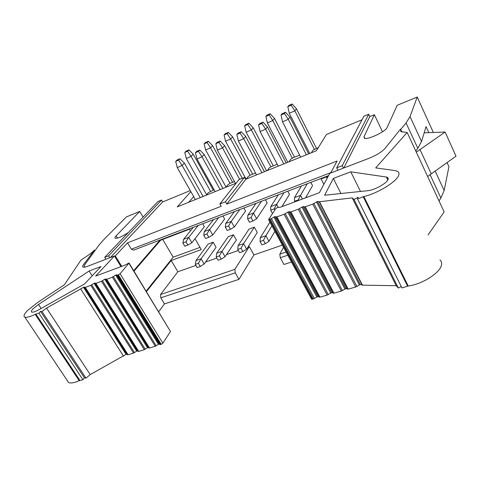 <?xml version="1.0" encoding="UTF-8"?>
<svg xmlns="http://www.w3.org/2000/svg" width="480" height="480" viewBox="0 0 480 480"><rect width="100%" height="100%" fill="white"/><g stroke="black" fill="none" stroke-linecap="round" stroke-linejoin="round"><path stroke-width="0.72" d="M33.192 308.676C31.356 310.542 30.882 311.682 31.758 312.096C33.084 312.402 35.64 311.52 39.42 309.438L84.594 283.908L101.01 266.502L89.106 271.014L38.508 304.464L33.192 308.676M94.902 250.74L94.476 250.05C92.694 251.91 90.12 253.974 86.748 256.242L80.958 260.1L64.428 284.718L38.016 302.226L27.768 310.32C24.09 314.046 23.124 316.326 24.87 317.154C26.664 317.676 30.108 316.758 35.196 314.394L38.862 313.158L40.584 311.4L42 311.49L46.536 308.088L83.496 287.34L84.222 287.052L85.338 287.406L90.804 285.336L94.038 283.332L94.782 283.044L95.946 283.386L101.508 281.274L104.76 279.264L105.516 278.964L106.74 279.294L112.392 277.146L115.668 275.118L116.436 274.818L117.72 275.13L120.084 273.75L129.048 263.016L124.536 265.302L95.658 276.066L114.444 255.966L120.984 266.628M386.37 177.018L387.636 177.444L388.134 179.352C387.096 183.168 374.442 190.206 367.722 190.71L324.588 195.228L333.336 178.422L350.754 171.822L386.37 177.018L387.816 180.018M439.968 259.944C441.318 261.15 441.84 262.722 441.522 264.66C440.742 272.472 422.352 284.31 408.21 286.002L363.858 196.548L357.528 198.912L358.266 197.184L354.054 199.47L352.2 197.88L319.182 201.786L317.508 201.474L312.756 204.108L305.232 206.778L302.976 206.646L298.278 209.25L290.916 211.866L288.762 211.704L284.118 214.278L276.912 216.84L274.854 216.654L270.258 219.204L268.572 219.594L275.7 208.65L277.308 207.552L280.578 207.144L319.392 192.678L329.796 173.346L369 158.304C376.506 155.244 381.894 151.908 385.158 148.29L400.53 129.096L400.83 131.556L407.16 132.504L375.696 167.892L395.184 170.598L397.77 171.456C398.952 172.248 399.282 173.442 398.76 175.044C397.128 181.428 377.832 193.356 363.858 196.548M159.276 240.342L159.48 240.684L189.534 229.206L190.458 230.808M195.006 238.704L201.276 249.6L171.192 260.514L177.84 271.764L195.924 265.398M323.868 184.368L321.102 178.938L328.26 176.202M330.672 173.01L337.098 161.034L226.776 204.096L225.48 201.756L219.858 203.97L221.148 206.292L127.53 242.838L115.332 255.918L114.588 256.206M190.848 191.616L177.258 206.886L236.25 183.084M190.266 190.584L162.624 201.978L161.502 200.046L108.6 255.822L104.706 257.322L105.894 259.248M110.364 257.532L162.624 201.978M234.858 269.37L235.266 272.844L160.794 297.84L160.554 294.516L234.858 269.37L249.324 246.612L247.938 247.104M205.602 261.996L216.804 258.054M226.428 254.67L238.374 250.464M160.554 294.516L177.84 271.764M235.266 272.844L238.95 279.342L220.2 285.528M160.794 297.84L164.466 303.906L158.718 311.712M220.29 285.75L164.466 303.906M308.652 153.864L289.95 117.162L288.264 119.328L306.372 154.788M284.448 113.514L281.016 115.026L282.06 113.742L285.48 112.236L284.448 113.514L288.264 119.328L282.534 121.818L300.648 157.098M289.95 117.162L285.48 112.236M281.016 115.026L282.534 121.818M115.332 255.918L121.728 266.352M159.48 240.684L133.698 270.648M328.584 175.602L133.734 250.11L131.376 249.198L330.888 172.608M127.53 242.838L131.376 249.198M171.192 260.514L146.472 291.618M188.754 202.242L193.674 196.596M143.1 217.086L139.74 211.416L126.408 216.906L104.07 239.31L98.97 245.142L84.798 264.654C83.994 265.77 83.928 266.478 84.594 266.778L84.792 267.102M104.706 257.322L157.956 201.516L161.502 200.046M109.788 257.754L108.6 255.822M214.116 189.81L208.38 192.618L206.208 195.204M234.492 181.554L230.088 183.336L228.012 184.668L225.948 187.236M255.516 173.034L250.344 175.134L248.256 176.472L246.3 179.022M139.74 211.416L116.142 235.848C114.912 237.138 114.612 237.948 115.236 238.278C117.84 238.494 122.244 236.55 128.454 232.434M85.764 266.88L84.594 266.778M287.814 255.21L280.302 257.73L279.792 254.166L286.098 252.036M318.342 147.576L312.912 150.3L311.352 152.778M299.652 155.154L292.788 157.932L290.67 159.306L288.972 161.808M277.224 164.238L271.236 166.668L269.13 168.024L267.3 170.55M283.566 247.35L279.792 254.166M336.684 167.856L363.876 116.238L368.694 114.246L342.252 165.708L336.684 167.856L337.878 170.244M219.858 203.97L238.926 179.664L244.272 177.504L245.856 179.202L316.392 150.744L326.436 134.46L362.004 119.796M435.084 170.886L444.15 190.53L440.898 197.994L439.026 200.94M291.492 262.014L283.986 264.492L280.302 257.73M415.764 150.984L417.816 148.272L421.536 141.528L426.048 126.618L428.802 132.648M342.252 165.708L343.446 168.108M343.812 167.97L369.81 116.58L368.694 114.246M433.362 132.48L417.228 97.032L410.028 116.598L406.062 122.964L400.698 129.468M383.394 131.166L382.374 131.574L374.358 114.708L364.014 136.722L364.218 138.102C366.612 140.52 385.716 131.694 387.138 127.47L397.206 105.288L417.228 97.032M245.856 179.202L226.776 204.096M282.354 245.112L253.92 254.904L238.95 279.342M444.15 190.53L448.932 166.686L447.024 162.498M374.358 114.708L369.81 116.58M382.206 131.976L382.374 131.574M271.944 225.834L265.896 235.716L260.244 237.726L269.952 222.144M274.908 231.33L268.95 241.32L265.338 243.708L261.924 244.902L260.076 241.53L260.244 237.726M260.076 241.53L263.484 240.33L265.896 235.716L268.95 241.32M263.484 240.33L265.338 243.708M261.546 201.24L253.53 213.03L247.878 215.154L256.032 203.346M265.464 199.74L267.144 202.872L256.644 218.742L252.906 220.986L249.498 222.252L247.608 218.814L251.022 217.542L252.906 220.986M251.022 217.542L253.53 213.03L256.644 218.742M247.878 215.154L247.608 218.814M307.338 183.726L300.528 195.366L294.474 197.64L301.446 185.982M310.854 182.382L312.534 185.646L305.628 197.808M298.512 200.46L298.23 199.926L300.528 195.366L302.424 199.002M298.23 199.926L294.576 201.288L294.858 201.822M294.474 197.64L294.576 201.288M284.058 192.63L276.624 204.348L270.774 206.544L278.358 194.808M287.784 191.202L289.464 194.4L281.91 206.646M274.806 209.982L274.218 208.89L276.624 204.348L278.262 207.426M274.218 208.89L270.684 210.204L272.448 213.486M270.774 206.544L270.684 210.204M218.676 217.632L209.622 229.53L204.336 231.516L213.504 219.606M222.936 216L224.622 219.018L212.736 235.02L208.818 237.306L205.626 238.488L203.742 235.188L206.934 233.994L208.818 237.306M206.934 233.994L209.622 229.53L212.736 235.02M204.336 231.516L203.742 235.188M198.246 225.444L188.736 237.378L183.618 239.304L193.242 227.358M202.668 223.752L204.348 226.71L191.844 242.76L187.848 245.064L184.764 246.21L182.88 242.97L185.964 241.818L187.848 245.064M185.964 241.818L188.736 237.378L191.844 242.76M183.618 239.304L182.88 242.97M239.76 209.568L231.21 221.418L225.744 223.47L234.426 211.608M243.858 208.002L245.544 211.074L234.324 227.016L230.49 229.284L227.196 230.502L225.312 227.136L228.606 225.906L230.49 229.284M228.606 225.906L231.21 221.418L234.324 227.016M225.744 223.47L225.312 227.136M195.966 260.58L208.182 244.02L213.156 242.202L201.09 258.756L204.138 264.042L200.262 266.472L197.172 267.552L195.324 264.372L195.966 260.58L201.09 258.756L198.414 263.286L195.324 264.372M213.156 242.202L216.066 247.32L204.138 264.042M198.414 263.286L200.262 266.472M216.696 253.206L228.306 236.67L233.436 234.798L221.988 251.328L225.042 256.716L221.244 259.134L218.052 260.25L216.204 257.01L216.696 253.206L221.988 251.328L219.396 255.882L216.204 257.01M233.436 234.798L236.346 240.018L225.042 256.716M219.396 255.882L221.244 259.134M238.11 245.592L249.066 229.092L254.358 227.16L257.268 232.476L246.63 249.144L242.922 251.55L239.628 252.702L237.774 249.396L238.11 245.592L243.576 243.648L246.63 249.144M254.358 227.16L243.576 243.648L241.074 248.232L237.774 249.396M241.074 248.232L242.922 251.55M253.92 254.904L249.324 246.612M273.252 165.852L253.224 127.806L248.916 123.204L245.784 124.596L244.65 125.85L246.138 132.222L266.61 170.832M248.916 123.204L247.794 124.452L244.65 125.85M247.794 124.452L251.382 129.924L246.138 132.222M253.224 127.806L251.382 129.924L270.888 166.89M294.51 157.236L274.5 118.452L270.186 113.748L266.952 115.188L265.89 116.418L267.36 122.91L287.82 162.27M270.186 113.748L269.13 114.978L265.89 116.418M269.13 114.978L272.772 120.534L267.36 122.91M274.5 118.452L272.772 120.534L292.284 158.262M287.814 106.68L288.804 105.468L292.14 103.986L291.168 105.192L287.814 106.68L289.278 113.292L309.714 153.438M316.446 148.344L296.46 108.792L292.14 103.986M291.168 105.192L294.87 110.838L289.278 113.292M296.46 108.792L294.87 110.838L314.37 149.352M252.642 174.198L232.608 136.872L228.312 132.366L225.276 133.716L224.076 134.988L225.57 141.246L246.042 179.13M228.312 132.366L227.118 133.638L224.076 134.988M227.118 133.638L230.652 139.02L225.57 141.246M232.608 136.872L230.652 139.02L250.146 175.26M232.644 182.304L212.616 145.668L208.332 141.252L205.386 142.56L204.126 143.85L205.626 150L226.056 187.104M208.332 141.252L207.078 142.536L204.126 143.85M207.078 142.536L210.558 147.834L205.626 150M212.616 145.668L210.558 147.834L230.034 183.378M242.31 178.296L224.616 145.632L220.176 141.024L218.916 142.362L215.802 143.736L217.35 150.156L235.488 183.39M218.916 142.362L222.546 147.9L217.35 150.156M224.616 145.632L222.546 147.9L239.646 179.376M220.176 141.024L217.074 142.392L215.802 143.736M222.93 188.454L204.198 154.53L199.77 150.018L198.444 151.374L195.432 152.7L196.986 159.006L215.112 191.61M198.444 151.374L202.02 156.822L196.986 159.006M204.198 154.53L202.02 156.822L220.146 189.576M199.77 150.018L196.764 151.344L195.432 152.7M203.124 196.446L184.41 163.152L179.994 158.736L178.608 160.104L175.686 161.394L177.252 167.586L195.36 199.578M178.608 160.104L182.13 165.468L177.252 167.586M184.41 163.152L182.13 165.468L200.244 197.61M179.994 158.736L177.084 160.02L175.686 161.394M264.426 171.708L245.688 136.446L241.242 131.736L240.048 133.062L236.838 134.478L238.374 141.018L256.518 174.906M240.048 133.062L243.738 138.684L238.374 141.018M245.688 136.446L243.738 138.684L261.876 172.74M241.242 131.736L238.038 133.152L236.838 134.478M286.182 162.93L267.456 126.96L262.998 122.148L261.882 123.45L258.564 124.914L260.094 131.574L278.226 166.146M261.882 123.45L265.632 129.168L260.094 131.574M267.456 126.96L265.632 129.168L283.758 163.908M262.998 122.148L259.686 123.606L258.564 124.914M213.246 190.164L193.224 154.194L191.064 156.39L210.522 191.268M193.224 154.194L188.952 149.868L186.096 151.14L184.776 152.442L186.288 158.484L206.598 194.742M188.952 149.868L187.644 151.17L184.776 152.442M187.644 151.17L191.064 156.39L186.288 158.484M244.272 177.504L225.48 201.756M327.12 178.32L326.406 176.91M200.004 247.386L173.166 257.178L162.726 239.448M401.244 286.524L398.388 288.06L396.204 285.732L362.142 285.138L360.324 284.46L355.734 286.998L348.228 289.128L345.834 288.576L341.292 291.09L333.942 293.172L331.644 292.608L327.156 295.092L319.956 297.132L317.754 296.556L313.308 299.01L311.484 299.022M362.142 285.138L319.182 201.786M362.37 284.97L319.428 201.624M396.204 285.732L352.2 197.88M398.388 288.06L354.054 199.47M408.21 286.002L401.94 287.934L357.528 198.912M407.49 285.99L363.156 196.626M407.16 132.504L444.144 211.926L428.04 234.936M401.886 132L400.53 129.096M427.632 176.472L456 156.192L445.122 132.036L416.31 152.148M424.17 132.822L445.122 132.036M360.498 191.466L350.754 171.822M340.95 193.512L333.336 178.422M173.166 257.178L146.16 291.096M134.016 271.176L160.56 240.276M140.796 337.014L141.294 336.336M148.668 326.31L149.016 325.836M67.392 380.724L68.592 382.518C70.632 383.472 74.172 382.872 79.2 380.712L82.914 379.74L84.432 377.802L85.98 378.15L90.216 374.586L126.084 354.378L126.81 354.132L128.07 354.768L133.56 353.046L137.406 350.796L138.726 351.42L144.306 349.662L148.188 347.4L149.556 348.012L155.232 346.224L159.144 343.944L159.96 344.574L161.22 344.34L162.852 343.194L170.484 331.506L129.108 263.118M116.436 274.818L159.15 343.95L116.448 274.824M105.516 278.964L148.188 347.4L105.528 278.97M123.522 356.16L80.814 289.092M123.468 356.094L80.79 289.074M90.216 374.586L46.536 308.088M85.98 378.15L42 311.49M84.432 377.802L40.584 311.4M82.914 379.74L38.862 313.158M79.854 380.352L35.868 314.022M79.2 380.712L35.196 314.394M128.436 335.052L128.016 335.346M119.55 341.334L119.142 341.622M94.476 250.05L83.34 264.87C82.476 266.04 82.386 266.778 83.064 267.084C83.862 267.384 85.392 267.102 87.666 266.244L114.444 255.966M93.81 301.71L94.254 301.458M98.646 287.682L98.214 287.976M89.442 293.874L89.022 294.156M92.166 275.88L89.106 271.014M101.022 294.426L101.568 293.814M109.68 308.178L110.598 308.166M110.898 308.13L111.45 308.04M118.638 319.476L118.218 319.77M109.65 325.734L109.242 326.016M116.142 235.848L117.51 238.104M429.99 174.498L440.898 197.994M417.816 148.272L406.062 122.964M410.028 116.598L421.536 141.528M364.014 136.722L364.8 138.342M312.504 299.238L269.454 219.486M313.308 299.01L270.258 219.204M314.394 298.494L271.368 218.646M316.782 296.832L273.882 217.002M317.754 296.556L274.854 216.654M319.092 297.162L276.072 216.972M319.956 297.132L276.912 216.84M327.156 295.092L284.118 214.278M328.254 294.564L285.24 213.714M330.654 292.89L287.766 212.058M331.644 292.608L288.762 211.704M333.054 293.208L290.052 212.004M333.942 293.172L290.916 211.866M341.292 291.09L298.278 209.25M342.408 290.556L299.424 208.674M344.82 288.864L301.962 207.006M345.834 288.576L302.976 206.646M347.31 289.164L304.332 206.928M348.228 289.128L305.232 206.778M355.734 286.998L312.756 204.108M356.868 286.458L313.914 203.526M359.292 284.754L316.47 201.84M360.324 284.46L317.508 201.474M431.166 173.64L419.91 149.358M170.484 331.506L128.964 263.37M162.852 343.194L120.084 273.75M161.22 344.34L118.368 274.884M160.572 344.544L117.72 275.13M159.936 344.556L117.114 275.22L159.96 344.574M158.37 344.196L115.668 275.118M156.162 345.75L113.352 276.648M155.232 346.224L112.392 277.146M149.556 348.012L106.74 279.294M148.944 348.018L106.152 279.378M147.432 347.646L104.76 279.264M145.23 349.188L102.456 280.776M144.306 349.662L101.508 281.274M138.726 351.42L95.946 283.386M138.126 351.426L95.376 283.464M137.424 350.802L94.794 283.05M136.668 351.042L94.038 283.332M134.478 352.572L91.74 284.844M133.56 353.046L90.804 285.336M128.07 354.768L85.338 287.406M127.488 354.774L84.78 287.478M126.828 354.144L84.24 287.058M126.084 354.378L83.496 287.34M41.142 308.466L38.508 304.464M388.272 178.77L387.636 177.444M311.592 299.232L268.572 219.594M148.968 348.036L106.176 279.384M138.162 351.444L95.4 283.476M137.406 350.796L94.782 283.044M127.524 354.798L84.81 287.496M126.81 354.132L84.222 287.052M68.592 382.518L24.87 317.154"/></g></svg>
